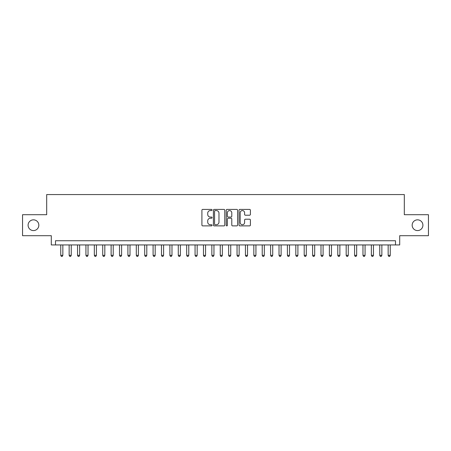 <?xml version="1.0" encoding="UTF-8"?>
<svg xmlns="http://www.w3.org/2000/svg" width="451" height="451" viewBox="0 0 451 451"><rect width="100%" height="100%" fill="white"/><g stroke="black" fill="none" stroke-linecap="round" stroke-linejoin="round"><path stroke-width="0.68" d="M212.066 209.986A0.575 0.575 0 0 0 211.491 209.411L202.736 209.411A0.823 0.823 0 0 0 201.913 210.234L201.913 225.066A0.823 0.823 0 0 0 202.736 225.889L211.491 225.889A0.575 0.575 0 0 0 212.066 225.314A0.575 0.575 0 0 0 211.491 224.739L210.358 224.739A2.638 2.638 0 0 1 207.719 222.101L207.719 220.866A2.638 2.638 0 0 1 210.358 218.228L211.491 218.228A0.575 0.575 0 0 0 212.066 217.653A0.575 0.575 0 0 0 211.491 217.072L210.358 217.072A2.638 2.638 0 0 1 207.719 214.439L207.719 213.199A2.638 2.638 0 0 1 210.358 210.566L211.491 210.566A0.575 0.575 0 0 0 212.066 209.986M412.163 225.207A5.373 5.373 0 0 0 417.536 230.579A5.373 5.373 0 0 0 422.908 225.207A5.373 5.373 0 0 0 417.536 219.834A5.373 5.373 0 0 0 412.163 225.207M28.092 225.207A5.373 5.373 0 0 0 33.464 230.579A5.373 5.373 0 0 0 38.837 225.207A5.373 5.373 0 0 0 33.464 219.834A5.373 5.373 0 0 0 28.092 225.207M249.583 215.217A0.823 0.823 0 0 0 250.406 214.394L250.406 210.234A0.823 0.823 0 0 0 249.583 209.411L239.859 209.411A0.823 0.823 0 0 0 239.036 210.234L239.036 225.066A0.823 0.823 0 0 0 239.859 225.889L249.583 225.889A0.823 0.823 0 0 0 250.406 225.066L250.406 220.043A0.823 0.823 0 0 0 249.583 219.214L245.423 219.214A0.823 0.823 0 0 0 244.594 220.043L244.594 222.535A2.204 2.204 0 0 1 242.39 224.739A2.204 2.204 0 0 1 240.186 222.535L240.186 212.771A2.204 2.204 0 0 1 242.39 210.566A2.204 2.204 0 0 1 244.594 212.771L244.594 214.394A0.823 0.823 0 0 0 245.423 215.217L249.583 215.217M395.499 244.932L399.699 244.932L399.699 235.698L428.45 235.698L428.45 214.71L404.316 214.71L404.316 194.567L46.684 194.567L46.684 214.71L22.55 214.71L22.55 235.698L51.301 235.698L51.301 244.932L395.499 244.932L395.499 240.738L55.501 240.738L55.501 244.932M224.778 210.234A0.823 0.823 0 0 0 223.955 209.411L214.231 209.411A0.823 0.823 0 0 0 213.408 210.234L213.408 225.066A0.823 0.823 0 0 0 214.231 225.889L223.955 225.889A0.823 0.823 0 0 0 224.778 225.066L224.778 210.234M227.045 209.411L236.769 209.411A0.823 0.823 0 0 1 237.592 210.234L237.592 225.066A0.823 0.823 0 0 1 236.769 225.889L232.609 225.889A0.823 0.823 0 0 1 231.786 225.066L231.786 219.051A0.823 0.823 0 0 0 230.957 218.228L228.2 218.228A0.823 0.823 0 0 0 227.377 219.051L227.377 225.314A0.575 0.575 0 0 1 226.797 225.889A0.575 0.575 0 0 1 226.222 225.314L226.222 210.234A0.823 0.823 0 0 1 227.045 209.411M215.138 210.566A0.575 0.575 0 0 0 214.563 211.141L214.563 224.158A0.575 0.575 0 0 0 215.138 224.739L216.333 224.739A2.638 2.638 0 0 0 218.972 222.101L218.972 213.199A2.638 2.638 0 0 0 216.333 210.566L215.138 210.566M231.786 212.81A2.204 2.204 0 0 0 229.582 210.606A2.204 2.204 0 0 0 227.377 212.81L227.377 216.249A0.823 0.823 0 0 0 228.2 217.072L230.957 217.072A0.823 0.823 0 0 0 231.786 216.249L231.786 212.81M60.75 244.932L60.75 255.345L62.847 255.345L62.847 244.932M62.847 255.345L62.215 256.433L61.375 256.433L60.75 255.345M69.144 244.932L69.144 255.345L71.241 255.345L71.241 244.932M71.241 255.345L70.61 256.433L69.77 256.433L69.144 255.345M77.538 244.932L77.538 255.345L79.635 255.345L79.635 244.932M79.635 255.345L79.004 256.433L78.17 256.433L77.538 255.345M85.932 244.932L85.932 255.345L88.03 255.345L88.03 244.932M88.03 255.345L87.404 256.433L86.564 256.433L85.932 255.345M94.327 244.932L94.327 255.345L96.424 255.345L96.424 244.932M96.424 255.345L95.798 256.433L94.958 256.433L94.327 255.345M102.721 244.932L102.721 255.345L104.824 255.345L104.824 244.932M104.824 255.345L104.192 256.433L103.352 256.433L102.721 255.345M111.115 244.932L111.115 255.345L113.218 255.345L113.218 244.932M113.218 255.345L112.587 256.433L111.747 256.433L111.115 255.345M119.515 244.932L119.515 255.345L121.612 255.345L121.612 244.932M121.612 255.345L120.981 256.433L120.141 256.433L119.515 255.345M127.909 244.932L127.909 255.345L130.006 255.345L130.006 244.932M130.006 255.345L129.375 256.433L128.535 256.433L127.909 255.345M136.303 244.932L136.303 255.345L138.401 255.345L138.401 244.932M138.401 255.345L137.769 256.433L136.935 256.433L136.303 255.345M144.698 244.932L144.698 255.345L146.795 255.345L146.795 244.932M146.795 255.345L146.169 256.433L145.329 256.433L144.698 255.345M153.092 244.932L153.092 255.345L155.189 255.345L155.189 244.932M155.189 255.345L154.563 256.433L153.723 256.433L153.092 255.345M161.486 244.932L161.486 255.345L163.589 255.345L163.589 244.932M163.589 255.345L162.958 256.433L162.118 256.433L161.486 255.345M169.88 244.932L169.88 255.345L171.983 255.345L171.983 244.932M171.983 255.345L171.352 256.433L170.512 256.433L169.88 255.345M178.28 244.932L178.28 255.345L180.377 255.345L180.377 244.932M180.377 255.345L179.746 256.433L178.906 256.433L178.28 255.345M186.675 244.932L186.675 255.345L188.772 255.345L188.772 244.932M188.772 255.345L188.14 256.433L187.3 256.433L186.675 255.345M195.069 244.932L195.069 255.345L197.166 255.345L197.166 244.932M197.166 255.345L196.535 256.433L195.7 256.433L195.069 255.345M203.463 244.932L203.463 255.345L205.56 255.345L205.56 244.932M205.56 255.345L204.934 256.433L204.094 256.433L203.463 255.345M211.857 244.932L211.857 255.345L213.954 255.345L213.954 244.932M213.954 255.345L213.329 256.433L212.489 256.433L211.857 255.345M220.251 244.932L220.251 255.345L222.354 255.345L222.354 244.932M222.354 255.345L221.723 256.433L220.883 256.433L220.251 255.345M228.646 244.932L228.646 255.345L230.749 255.345L230.749 244.932M230.749 255.345L230.117 256.433L229.277 256.433L228.646 255.345M237.046 244.932L237.046 255.345L239.143 255.345L239.143 244.932M239.143 255.345L238.511 256.433L237.671 256.433L237.046 255.345M245.44 244.932L245.44 255.345L247.537 255.345L247.537 244.932M247.537 255.345L246.906 256.433L246.066 256.433L245.44 255.345M253.834 244.932L253.834 255.345L255.931 255.345L255.931 244.932M255.931 255.345L255.3 256.433L254.465 256.433L253.834 255.345M262.228 244.932L262.228 255.345L264.325 255.345L264.325 244.932M264.325 255.345L263.7 256.433L262.86 256.433L262.228 255.345M270.623 244.932L270.623 255.345L272.72 255.345L272.72 244.932M272.72 255.345L272.094 256.433L271.254 256.433L270.623 255.345M279.017 244.932L279.017 255.345L281.12 255.345L281.12 244.932M281.12 255.345L280.488 256.433L279.648 256.433L279.017 255.345M287.411 244.932L287.411 255.345L289.514 255.345L289.514 244.932M289.514 255.345L288.882 256.433L288.042 256.433L287.411 255.345M295.811 244.932L295.811 255.345L297.908 255.345L297.908 244.932M297.908 255.345L297.277 256.433L296.437 256.433L295.811 255.345M304.205 244.932L304.205 255.345L306.302 255.345L306.302 244.932M306.302 255.345L305.671 256.433L304.831 256.433L304.205 255.345M312.599 244.932L312.599 255.345L314.697 255.345L314.697 244.932M314.697 255.345L314.065 256.433L313.231 256.433L312.599 255.345M320.994 244.932L320.994 255.345L323.091 255.345L323.091 244.932M323.091 255.345L322.465 256.433L321.625 256.433L320.994 255.345M329.388 244.932L329.388 255.345L331.485 255.345L331.485 244.932M331.485 255.345L330.859 256.433L330.019 256.433L329.388 255.345M337.782 244.932L337.782 255.345L339.885 255.345L339.885 244.932M339.885 255.345L339.253 256.433L338.413 256.433L337.782 255.345M346.176 244.932L346.176 255.345L348.279 255.345L348.279 244.932M348.279 255.345L347.648 256.433L346.808 256.433L346.176 255.345M354.576 244.932L354.576 255.345L356.673 255.345L356.673 244.932M356.673 255.345L356.042 256.433L355.202 256.433L354.576 255.345M362.97 244.932L362.97 255.345L365.068 255.345L365.068 244.932M365.068 255.345L364.436 256.433L363.596 256.433L362.97 255.345M371.365 244.932L371.365 255.345L373.462 255.345L373.462 244.932M373.462 255.345L372.83 256.433L371.996 256.433L371.365 255.345M379.759 244.932L379.759 255.345L381.856 255.345L381.856 244.932M381.856 255.345L381.23 256.433L380.39 256.433L379.759 255.345M388.153 244.932L388.153 255.345L390.25 255.345L390.25 244.932M390.25 255.345L389.625 256.433L388.785 256.433L388.153 255.345"/></g></svg>
